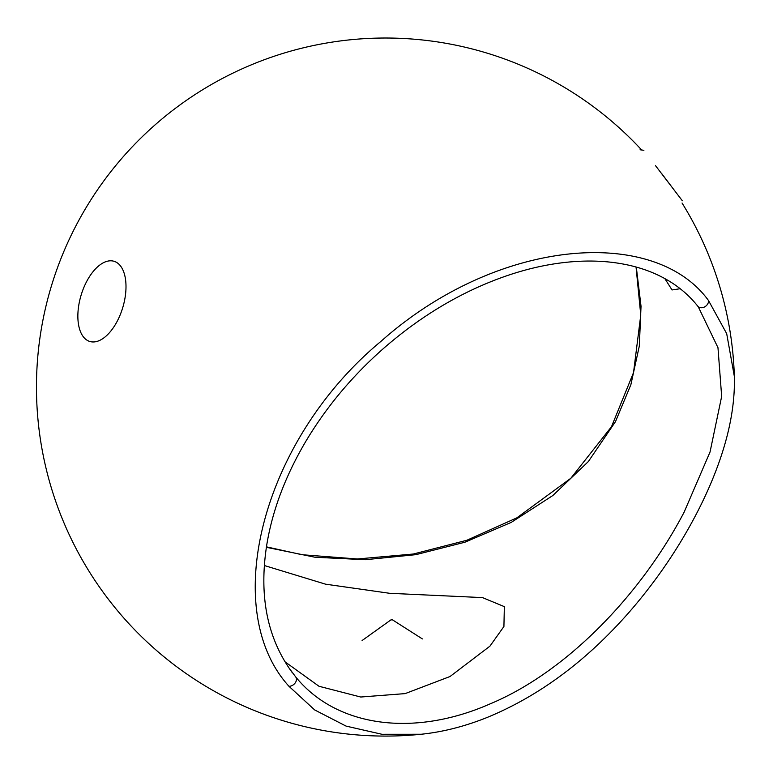 <?xml version="1.0" encoding="UTF-8"?>
<svg xmlns="http://www.w3.org/2000/svg" width="773" height="773" viewBox="0 0 773 773"><rect width="100%" height="100%" fill="white"/><g stroke="black" fill="none" stroke-linecap="round" stroke-linejoin="round"><path stroke-width="1.16" d="M86.75 281.333A41.887 21.731 -73.2 0 0 83.242 336.67A41.887 21.731 -73.2 0 0 89.813 341.473A41.887 21.731 -73.2 0 0 117.11 321.433A41.887 21.731 -73.2 0 0 120.617 266.096A41.887 21.731 -73.2 0 0 114.046 261.293A41.887 21.731 -73.2 0 0 86.75 281.333M636.295 267.072L641.03 306.263L639.319 346.014L630.855 384.761L615.492 421.614L588.311 461.597L552.83 495.532L511.214 522.413L464.911 542.221L415.845 554.666L365.329 559.72L315.046 557.246L266.376 547.303M641.658 149.991A349.038 349.038 0 0 0 161.306 119.525A349.038 349.038 0 0 0 421.179 734.253L381.949 734.282L346.072 726.098L314.659 709.933L288.967 686.298C218.865 609.24 262.076 439.808 381.215 341.144C497.271 238.026 654.248 225.658 708.541 300.581L726.688 333.636L734.35 376.403A349.038 349.038 0 0 0 682.047 203.009M288.271 667.022L295.682 676.906C336.41 727.064 413.584 737.51 489.811 704.01C566.358 672.191 640.875 594.862 684.105 512.209L710.039 452.012L721.663 396.423L717.972 347.666L698.338 306.92M680.211 288.725L672.037 289.952L664.809 278.56M264.356 565.527L325.559 584.175L389.563 593.287L482.487 597.597L504.354 606.641L503.919 626.497L489.908 646.189L450.031 676.51L405.139 693.613L360.73 697.024L318.998 686.269L284.879 661.717M655.523 165.673L682.346 200.777L655.523 165.673M661.553 173.403L675.36 191.627L661.485 173.461M391.08 619.849L392.336 619.927L391.08 619.849M697.642 306.04A6.348 5.073 -38.4 0 0 697.69 306.089A6.348 5.073 -38.4 0 0 704.493 306.968A6.348 5.073 -38.4 0 0 708.541 300.581M295.682 676.906A6.348 4.725 140.3 0 1 295.189 682.936A6.348 4.725 140.3 0 1 288.967 686.298M636.044 267.004L640.769 315.026L633.522 372.586L611.511 426.686L570.822 478.274L516.857 517.842L466.863 540.259L413.342 554.019L357.387 558.976L301.943 554.714L266.443 546.84M699.034 307.828L697.69 306.089C686.038 291.392 670.684 280.126 651.62 272.289C639.348 267.284 625.85 263.931 611.095 262.24C595.258 260.433 578.407 260.675 560.551 262.975C531.486 266.743 501.629 275.884 470.979 290.397C440.117 305.132 410.936 324.505 383.456 348.507C352.952 375.349 327.491 405.603 307.055 439.277C285.904 474.574 272.454 509.88 266.704 545.216C259.593 591.239 264.926 635.145 292.223 672.549L291.962 672.191M734.35 376.403C735.026 400.743 730.756 426.947 721.528 455.017C714.039 477.772 703.739 500.962 690.647 524.606C673.718 555.217 653.436 584.166 629.802 611.472C586.91 660.596 539.399 695.913 487.261 717.412C464.902 726.388 442.871 732.002 421.188 734.253M643.89 150.291L640.073 149.778M391.196 619.695L362.093 640.537M392.201 619.666L422.387 638.923"/></g></svg>
